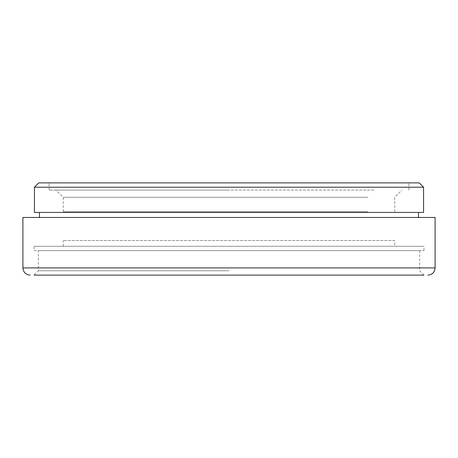 <?xml version="1.0" encoding="UTF-8"?>
<svg xmlns="http://www.w3.org/2000/svg" width="458" height="458" viewBox="0 0 458 458"><rect width="100%" height="100%" fill="white"/><g stroke="black" fill="none" stroke-linecap="round" stroke-linejoin="round"><path stroke-width="0.34" stroke-dasharray="2.29 1.72" d="M229 190.087L49.138 190.087L229 190.087M373.957 190.087L56.048 190.087L373.957 190.087M367.917 197.295L63.256 197.295L367.917 197.295M367.917 211.705L63.256 211.705L367.917 211.705M394.744 240.53L63.256 240.53L394.744 240.53L394.744 246.295L63.256 246.295L394.744 246.295M229 182.879L49.138 182.879L229 182.879M229 270.798L38.329 270.798L229 270.798M229 275.121L34.007 275.121L229 275.121M419.671 250.618L419.671 270.798L423.994 275.121L34.007 275.121L38.329 270.798L38.329 250.618L419.671 250.618L38.329 250.618M435.1 217.47L22.9 217.47M34.007 250.618L423.994 250.618L34.007 250.618L34.007 246.295L423.994 246.295L34.007 246.295M423.57 187.202L34.43 187.202M38.753 182.879L419.247 182.879M423.57 212.426L34.43 212.426M39.474 212.426L418.526 212.426L39.474 212.426M39.474 217.47L418.526 217.47L39.474 217.47M22.9 267.913L435.1 267.913M394.744 211.705L394.744 197.295L401.952 190.087M63.256 211.705L63.256 197.295L56.048 190.087M408.862 190.087L408.862 182.879M49.138 190.087L49.138 182.879M423.994 250.618L423.994 246.295M63.256 246.295L63.256 240.53"/><path stroke-width="0.69" d="M34.007 275.121L423.994 275.121M30.108 275.121C25.728 274.691 23.329 272.292 22.9 267.913L22.9 217.47L435.1 217.47L435.1 267.913L22.9 267.913M34.43 187.202L423.57 187.202L419.247 182.879L38.753 182.879L34.43 187.202L34.43 212.426L423.57 212.426L423.57 187.202M39.474 217.47L39.474 212.426M435.1 267.913C434.671 272.292 432.272 274.691 427.892 275.121M418.526 217.47L418.526 212.426"/></g></svg>
